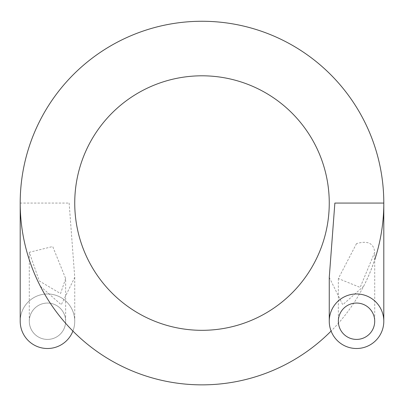 <?xml version="1.0" encoding="UTF-8"?>
<svg xmlns="http://www.w3.org/2000/svg" width="404" height="404" viewBox="0 0 404 404"><rect width="100%" height="100%" fill="white"/><g stroke="black" fill="none" stroke-linecap="round" stroke-linejoin="round"><path stroke-width="0.3" stroke-dasharray="2.02 1.52" d="M329.26 277.407L342.749 304.747L363.676 286.204A181.8 181.8 0 0 1 331.093 331.068A181.8 181.8 0 0 0 374.71 259.833M69.135 203.066L74.74 277.407L61.251 304.747L40.324 286.204C27.129 260.267 20.417 232.553 20.2 203.066L69.135 203.066M363.676 286.204C376.871 260.267 383.583 232.553 383.8 203.066M363.676 347.551A27.27 27.27 0 0 0 356.53 293.966A27.27 27.27 0 0 0 329.26 321.236A27.27 27.27 0 0 0 363.676 347.551M356.53 243.597L338.345 278.538L360.156 287.426L374.715 252.303C373.816 243.274 367.756 240.37 356.53 243.597M374.71 321.236A18.18 18.18 0 0 1 356.53 339.416A18.18 18.18 0 0 1 338.35 321.236A18.18 18.18 0 0 1 356.53 303.056A18.18 18.18 0 0 1 374.71 321.236A18.18 18.18 0 0 1 356.53 339.416A18.18 18.18 0 0 1 338.35 321.236A18.18 18.18 0 0 1 356.53 303.056A18.18 18.18 0 0 1 374.71 321.236L374.71 252.303M20.2 321.236A27.27 27.27 0 0 1 61.105 297.617A27.27 27.27 0 0 1 61.105 344.849A27.27 27.27 0 0 1 20.2 321.236A27.27 27.27 0 0 1 47.47 293.966A27.27 27.27 0 0 1 72.907 331.068M65.65 321.236A18.18 18.18 0 0 1 47.47 339.416A18.18 18.18 0 0 1 29.29 321.236A18.18 18.18 0 0 1 47.47 303.056A18.18 18.18 0 0 1 65.65 321.236A18.18 18.18 0 0 0 47.47 303.056A18.18 18.18 0 0 0 40.658 338.087A18.18 18.18 0 0 0 65.65 321.236A18.18 18.18 0 0 0 47.47 303.056A18.18 18.18 0 0 0 40.658 338.087A18.18 18.18 0 0 0 65.65 321.236L65.65 278.538L60.544 293.582L39.274 280.937L29.285 252.313L52.712 246.526L65.655 278.538M338.35 278.538L338.35 321.236M74.74 277.407L74.74 321.236M29.29 252.313L29.29 321.236"/><path stroke-width="0.61" d="M74.74 203.066A127.26 127.26 0 0 1 265.63 92.854A127.26 127.26 0 0 1 265.63 313.272A127.26 127.26 0 0 1 74.74 203.066A127.26 127.26 0 0 1 265.63 92.854A127.26 127.26 0 0 1 265.63 313.272A127.26 127.26 0 0 1 74.74 203.066A127.26 127.26 0 0 1 265.63 92.854A127.26 127.26 0 0 1 265.63 313.272A127.26 127.26 0 0 1 74.74 203.066M40.324 286.204A181.8 181.8 0 0 0 331.093 331.068A181.8 181.8 0 0 1 20.2 203.066A181.8 181.8 0 0 1 202 21.266A181.8 181.8 0 0 1 383.8 203.066L383.8 321.236M383.8 203.066L334.865 203.066L329.26 277.407L329.26 321.236A27.27 27.27 0 0 0 370.165 344.849A27.27 27.27 0 0 0 370.165 297.617A27.27 27.27 0 0 0 329.26 321.236M72.907 331.068A27.27 27.27 0 0 1 20.2 321.236L20.2 203.066A181.8 181.8 0 0 1 230.745 23.548A181.8 181.8 0 0 1 374.71 259.833M338.35 321.236A18.18 18.18 0 0 0 365.62 336.976A18.18 18.18 0 0 0 365.62 305.49A18.18 18.18 0 0 0 338.35 321.236"/></g></svg>
